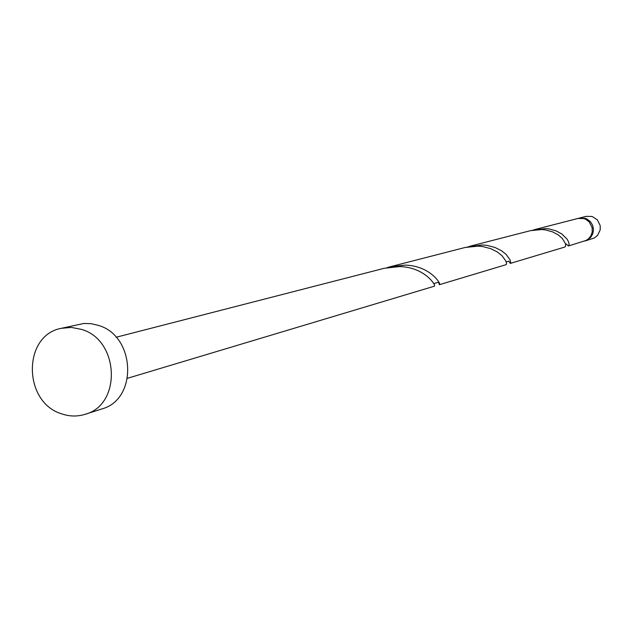 <?xml version="1.0" encoding="UTF-8"?>
<svg xmlns="http://www.w3.org/2000/svg" width="632" height="632" viewBox="0 0 632 632"><rect width="100%" height="100%" fill="white"/><g stroke="black" fill="none" stroke-linecap="round" stroke-linejoin="round"><path stroke-width="0.95" d="M579.086 218.159L586.148 216.342L592.137 216.476L597.39 219.857L600.187 225.529L600.234 229.772L597.572 235.42L594.317 237.988L585.406 240.863L590.644 237.482L592.784 233.832L593.503 229.613L592.69 225.387L590.454 221.721L587.104 219.099L585.137 218.301L578.509 218.324M61.225 328.332L83.938 323.45L91.213 323.687L98.41 325.385C135.564 335.916 138.013 399.527 101.799 408.944L85.17 414.292C77.373 416.725 69.504 416.559 61.557 413.81C22.902 402.244 22.468 335.418 61.225 328.332L71.424 327.423L81.67 329.43C119.322 340.15 121.85 404.772 85.17 414.292M389.944 266.815L465.057 247.491L478.227 246.117L482.572 246.543L490.519 248.581L497.084 251.812L501.95 255.644L505.892 261.079L506.58 263.584L506.185 264.642L439.406 284.684C441.8 284.819 430.732 265.819 405.199 265.124L389.944 266.815L387.116 267.628M116.122 337.259L384.232 268.284L399.637 266.57C425.454 267.249 436.673 286.367 434.35 286.201L127.545 378.276M566.319 244.071L568.35 245.982L569.077 244.916L568.832 242.546L567.212 239.283L561.769 233.927L556.192 230.925L549.374 229.005L545.629 228.579L532.397 230.222M508.713 261.166L510.277 263.41L510.696 262.351L510.048 259.855L506.169 254.443L501.358 250.627L494.856 247.412L486.988 245.382L482.69 244.955L467.364 246.962M568.35 245.982L586.212 240.413L587.981 239.275L590.754 236.092L592.208 232.078L592.16 227.781L589.324 222.022L585.959 219.399L584 218.593L577.932 218.459L534.253 229.693M469.631 246.314L530.501 230.656L541.972 229.535L545.74 229.961L552.629 231.889L558.254 234.899L562.338 238.469L565.403 243.557L565.672 245.935L564.961 247.001L510.277 263.41M438.608 282.449L439.406 284.684M584.837 241.021L585.406 240.863M566.446 244.039L565.593 244.284M437.992 282.37L434.144 283.515L433.236 282.962M508.555 261.269L506.224 261.909"/></g></svg>

